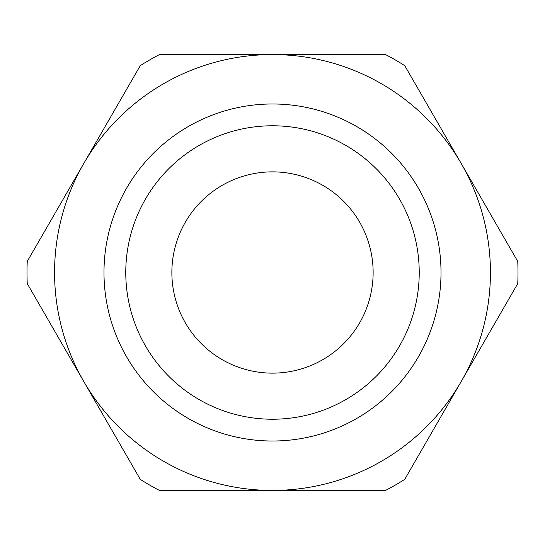 <?xml version="1.0" encoding="UTF-8"?>
<svg xmlns="http://www.w3.org/2000/svg" width="545" height="545" viewBox="0 0 545 545"><rect width="100%" height="100%" fill="white"/><g stroke="black" fill="none" stroke-linecap="round" stroke-linejoin="round"><path stroke-width="0.82" d="M272.5 125.779A146.721 146.721 0 0 1 399.567 345.864A146.721 146.721 0 0 1 145.433 345.864A146.721 146.721 0 0 1 272.5 125.779M272.5 103.986A168.514 168.514 0 0 0 126.563 356.757A168.514 168.514 0 0 0 418.437 356.757A168.514 168.514 0 0 0 272.5 103.986M272.5 490.439A217.939 217.939 0 0 1 83.76 163.534A217.939 217.939 0 0 1 461.24 163.534A217.939 217.939 0 0 1 272.5 490.439L385.519 490.439A245.502 245.502 0 0 0 404.731 479.348L517.75 283.591A245.502 245.502 0 0 0 517.75 261.409L404.731 65.652A245.502 245.502 0 0 0 385.519 54.561L159.481 54.561A245.502 245.502 0 0 0 140.269 65.652L27.25 261.409A245.502 245.502 0 0 0 27.25 283.591L140.269 479.348A245.502 245.502 0 0 0 159.481 490.439L272.5 490.439M272.5 171.866A100.634 100.634 0 0 1 359.652 322.817A100.634 100.634 0 0 1 185.348 322.817A100.634 100.634 0 0 1 272.5 171.866"/></g></svg>
